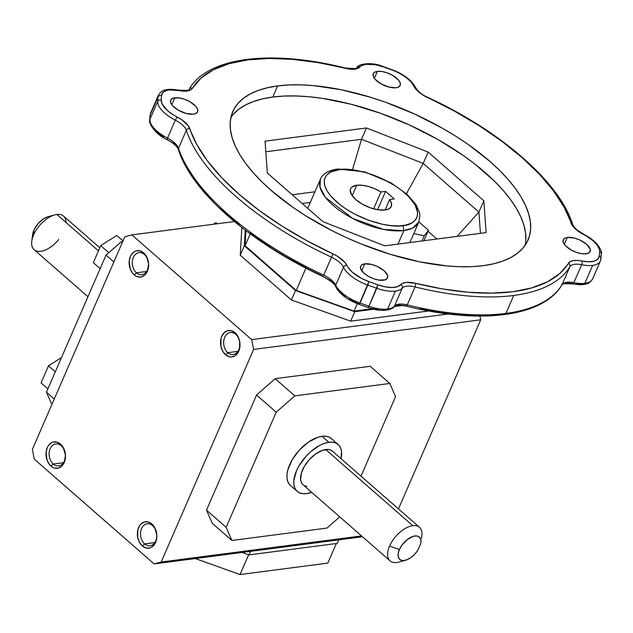 <?xml version="1.0" encoding="UTF-8"?>
<svg xmlns="http://www.w3.org/2000/svg" width="633" height="633" viewBox="0 0 633 633"><rect width="100%" height="100%" fill="white"/><g stroke="black" fill="none" stroke-linecap="round" stroke-linejoin="round"><path stroke-width="0.95" d="M421.483 538.374L421.823 535.827A22.321 11.829 131.2 0 0 412.795 525.667L325.726 449.541A22.321 11.829 131.2 0 0 305.209 464.946A22.321 11.829 131.2 0 0 303.025 484.767L390.094 560.893A22.321 11.829 -48.8 0 1 389.588 546.065A22.321 11.829 -48.8 0 1 412.795 525.667A22.321 11.829 131.2 0 0 389.588 546.065A22.321 11.829 131.2 0 0 396.78 562.5A22.321 11.829 -48.8 0 1 390.094 560.893M144.387 254.498A11.093 8.063 -97.4 0 0 133.326 257.457A11.093 8.063 -97.4 0 0 136.427 272.799L134.125 274.825A13.309 9.677 82.6 0 1 130.398 256.412A13.309 9.677 82.6 0 1 143.667 252.868L144.387 254.498A11.093 8.063 82.6 0 1 148.415 266.382A11.093 8.063 82.6 0 1 141.839 274.643A11.093 8.063 82.6 0 1 136.427 272.799L146.595 271.47L136.427 272.799A11.093 8.063 82.6 0 1 132.4 260.915A11.093 8.063 82.6 0 1 138.975 252.646A11.093 8.063 82.6 0 1 144.387 254.498L143.667 252.868L146.555 256.539L148.613 263.921L147.394 271.272L144.917 274.904L141.531 276.858L137.741 276.827L135.873 276.059L132.558 273.163L130.208 268.843L129.219 261.184L130.398 256.412L131.49 254.419L134.481 251.57L136.261 250.826L140.051 250.858L143.667 252.868A13.309 9.677 82.6 0 1 147.394 271.272A13.309 9.677 82.6 0 1 134.125 274.825L136.427 272.799A11.093 8.063 -97.4 0 0 147.489 269.84A11.093 8.063 -97.4 0 0 144.387 254.498M396.78 562.5A22.321 11.829 131.2 0 0 398.885 562.072L405.603 560.229A14.883 7.889 -48.8 0 1 399.407 549.563L389.588 546.065L399.407 549.563L401.915 545.171L407.367 539.49L413.42 536.262L416.949 535.969L419.544 537.227L420.866 539.878L420.992 541.634L420.755 543.597L417.82 550.338A14.883 7.889 -48.8 0 1 405.603 560.229M61.227 445.751A11.093 8.063 -97.4 0 0 50.165 448.71A11.093 8.063 -97.4 0 0 53.267 464.044L50.964 466.078A13.309 9.677 82.6 0 1 47.238 447.666A13.309 9.677 82.6 0 1 60.515 444.113L61.227 445.751A11.093 8.063 82.6 0 1 65.254 457.635A11.093 8.063 82.6 0 1 58.679 465.896A11.093 8.063 82.6 0 1 53.267 464.044L63.442 462.723L53.267 464.044A11.093 8.063 82.6 0 1 49.239 452.16A11.093 8.063 82.6 0 1 55.815 443.899A11.093 8.063 82.6 0 1 61.227 445.751L60.515 444.113L63.403 447.792L65.452 455.174L64.234 462.525L61.765 466.157L58.371 468.111L54.58 468.08L52.713 467.312L49.398 464.416L47.048 460.096L46.059 452.437L47.238 447.666L48.337 445.664L51.328 442.815L53.109 442.079L56.899 442.111L60.515 444.113A13.309 9.677 82.6 0 1 64.234 462.525A13.309 9.677 82.6 0 1 50.964 466.078L53.267 464.044A11.093 8.063 -97.4 0 0 64.329 461.085A11.093 8.063 -97.4 0 0 61.227 445.751M297.233 491.39A31.128 16.498 -48.8 0 0 306.554 493.637A31.128 16.498 -48.8 0 0 311.673 492.332L306.554 493.637L302.629 493.685L299.29 492.743L296.655 490.844L294.836 488.075L293.894 484.522L293.862 480.336L296.521 470.723L299.108 465.659L306.293 455.989L310.621 451.756L319.918 445.292L324.531 443.314L328.883 442.285L322.031 436.295A31.128 16.498 131.2 0 0 293.427 457.77A31.128 16.498 131.2 0 0 290.381 485.4L297.233 491.39A31.128 16.498 -48.8 0 1 300.279 463.76A31.128 16.498 -48.8 0 1 328.883 442.285L332.8 442.238L336.139 443.179L338.774 445.078L340.601 447.848L341.543 451.4L341.06 458.719A31.128 16.498 -48.8 0 0 338.204 444.524L331.352 438.534A31.128 16.498 131.2 0 0 322.031 436.295L328.883 442.285A31.128 16.498 -48.8 0 1 338.204 444.524M144.641 543.929A11.093 8.063 82.6 0 1 140.605 532.044A11.093 8.063 82.6 0 1 147.18 523.776A11.093 8.063 82.6 0 1 152.593 525.627L151.88 523.997A13.309 9.677 82.6 0 1 155.599 542.402A13.309 9.677 82.6 0 1 142.33 545.955L144.641 543.929A11.093 8.063 -97.4 0 0 155.694 540.97A11.093 8.063 -97.4 0 0 152.593 525.627A11.093 8.063 -97.4 0 0 141.531 528.587A11.093 8.063 -97.4 0 0 144.641 543.929L142.33 545.955A13.309 9.677 82.6 0 1 138.611 527.542A13.309 9.677 82.6 0 1 151.88 523.997L152.593 525.627A11.093 8.063 82.6 0 1 156.62 537.512A11.093 8.063 82.6 0 1 150.053 545.773A11.093 8.063 82.6 0 1 144.641 543.929L154.808 542.6L144.641 543.929M227.793 352.676A11.093 8.063 -97.4 0 0 238.855 349.717A11.093 8.063 -97.4 0 0 235.753 334.374L235.041 332.744A13.309 9.677 82.6 0 1 238.76 351.149A13.309 9.677 82.6 0 1 225.49 354.702L227.793 352.676A11.093 8.063 82.6 0 1 223.766 340.791A11.093 8.063 82.6 0 1 230.341 332.531A11.093 8.063 82.6 0 1 235.753 334.374A11.093 8.063 82.6 0 1 239.78 346.259A11.093 8.063 82.6 0 1 233.205 354.52A11.093 8.063 82.6 0 1 227.793 352.676L237.968 351.347L227.793 352.676L225.49 354.702A13.309 9.677 82.6 0 1 221.764 336.289A13.309 9.677 82.6 0 1 235.041 332.744L235.753 334.374A11.093 8.063 -97.4 0 0 224.691 337.334A11.093 8.063 -97.4 0 0 227.793 352.676M99.808 247.796L63.522 216.075A22.321 11.829 131.2 0 0 56.835 214.46L98.471 250.866L56.835 214.46A22.321 11.829 131.2 0 0 33.62 234.859L33.937 230.048L38.099 223.584L43.93 218.567L48.013 216.731A14.883 7.889 131.2 0 0 33.937 230.048L33.62 234.859A22.321 11.829 -48.8 0 1 54.731 214.896A22.321 11.829 -48.8 0 1 56.835 214.46A22.321 11.829 -48.8 0 1 66.006 222.484M58.727 239.488A22.321 11.829 -48.8 0 1 40.821 251.293A22.321 11.829 -48.8 0 1 31.785 241.133A22.321 11.829 -48.8 0 1 33.62 234.859A22.321 11.829 131.2 0 0 34.135 249.687L87.947 296.735M307.741 208.344L320.425 179.186L319.989 187.075L325.449 197.417L352.803 218.52L383.63 229.455L403.261 230.618A3.576 2.564 -96.5 0 0 402.303 225.665C393.425 227.951 359.963 222.294 336.265 201.595C313.509 180.801 328.139 169.636 339.533 169.604A3.576 2.564 -96.5 0 0 337.832 169.003A3.576 2.564 83.5 0 1 339.533 169.604C348.411 167.318 381.873 172.983 405.571 193.674C428.327 214.476 413.705 225.633 402.303 225.665A3.576 2.564 83.5 0 1 403.261 230.618A53.663 23.437 -156.5 0 1 345.127 214.16A53.663 23.437 -156.5 0 1 320.425 179.186C321.564 175.871 325.948 170.594 337.848 169.003L364.545 171.844L390.838 182.755L407.003 194.252L415.921 204.483L419.481 212.482L419.924 215.283L418.848 221.985A53.663 23.437 -156.5 0 1 403.901 230.539A53.663 23.437 -156.5 0 1 403.261 230.618A53.663 23.437 23.5 0 0 403.901 230.539L398.007 244.093L403.901 230.539L412.637 228.07L418.848 221.985L409.915 242.542M174.787 97.783A14.67 6.409 -156.5 0 1 190.747 102.198A14.67 6.409 -156.5 0 1 197.607 111.819A14.67 6.409 -156.5 0 1 193.516 114.162L186.387 113.505L178.506 110.308L172.524 105.656L170.641 102.506L170.815 99.887L173.015 98.194L179.321 97.909L184.591 99.262L189.797 101.636L195.779 106.289L197.662 109.438L197.488 112.057L195.288 113.75L193.516 114.162A14.67 6.409 -156.5 0 1 177.556 109.746A14.67 6.409 -156.5 0 1 170.696 100.125A14.67 6.409 -156.5 0 1 174.787 97.783L171.78 104.706L174.787 97.783M150.021 115.72A2.722 2.413 3.8 0 1 150.195 114.953A2.722 2.413 -176.2 0 0 150.021 115.681L150.638 113.085A27.907 12.185 23.5 0 0 150.195 114.953L157.997 97.007L157.712 101.407A2.722 2.413 3.8 0 1 161.225 100.061L161.51 95.67A25.185 10.998 -156.5 0 1 178.846 90.559A20.604 9.004 23.5 0 0 192.456 88.232L190.58 89.957L187.534 90.962L178.846 90.559A2.722 1.068 -78.5 0 0 178.395 90.139A2.722 1.068 101.5 0 1 178.846 90.559L169.106 89.949L166.566 90.456L162.926 92.481L161.51 95.67L161.225 100.061L162.167 104.089L167.737 110.807L173.679 115.079L181.655 119.669L188.23 125.722L196.736 144.443L207.41 160.845L221.597 177.556L239.013 194.228L259.308 210.528L282.073 226.123L306.831 240.69L333.085 253.936A207.648 90.693 -156.5 0 1 189.797 128.673A2.722 2.279 161.9 0 0 186.331 130.303A2.722 2.279 -18.1 0 1 189.797 128.673A20.604 9.004 23.5 0 0 177.105 116.986L175.309 120.159A17.89 7.81 -156.5 0 1 186.331 130.303A210.362 91.88 23.5 0 0 331.486 257.204L333.085 253.936L337.8 256.484L344.977 262.458L348.213 267.664L352.32 272.174L361.562 278.417L368.881 281.606L367.82 285.095L376.785 288.284L368.984 306.23A27.907 12.185 23.5 0 0 387.633 309.039L395.435 291.093A27.907 12.185 -156.5 0 1 376.785 288.284A27.907 12.185 23.5 0 0 395.435 291.093A27.907 12.185 23.5 0 0 402.272 288.118A17.89 7.81 -156.5 0 1 415.042 286.931L407.241 304.877A210.362 91.88 23.5 0 0 505.949 313.406L513.751 295.461A210.362 91.88 -156.5 0 1 415.042 286.931L407.241 304.877A17.89 7.81 23.5 0 0 394.462 306.063L402.272 288.118A17.89 7.81 -156.5 0 1 415.042 286.931A2.722 0.886 -76.1 0 0 415.557 283.283A20.604 9.004 23.5 0 0 400.839 284.644A2.722 2.421 41.6 0 1 402.272 288.118A2.722 2.421 -138.4 0 0 400.839 284.644A25.185 10.998 -156.5 0 1 377.838 284.795L368.984 306.23L360.019 303.041L359.188 304.354L368.881 281.606A25.185 10.998 -156.5 0 1 346.947 265.472A2.722 2.2 155.4 0 0 343.521 267.213A27.907 12.185 23.5 0 0 367.82 285.095A27.907 12.185 -156.5 0 1 343.521 267.213A2.722 2.2 -24.6 0 1 346.947 265.472A20.604 9.004 23.5 0 0 333.085 253.936L331.486 257.204A17.89 7.81 -156.5 0 1 343.521 267.213L335.719 285.159A27.907 12.185 23.5 0 0 360.019 303.041L367.82 285.095L376.785 288.284L377.838 284.795L385.236 286.836L391.962 287.509L397.342 286.757L403.102 283.133L406.481 282.381L415.557 283.283A2.722 0.886 103.9 0 1 415.042 286.931A210.362 91.88 23.5 0 0 513.751 295.461L505.949 313.406A210.362 91.88 23.5 0 0 562.057 284.692A2.722 2.445 31.2 0 1 561.906 284.977A2.722 2.445 -148.8 0 0 562.057 284.692L569.858 266.746A17.89 7.81 -156.5 0 1 581.68 264.729L573.87 282.666A17.89 7.81 23.5 0 0 562.057 284.692L569.858 266.746A210.362 91.88 -156.5 0 1 513.751 295.461A210.362 91.88 23.5 0 0 569.858 266.746A2.722 2.445 -148.8 0 0 568.379 263.36A207.648 90.693 -156.5 0 1 415.557 283.283L442.309 288.893L467.811 292.201L491.525 293.142L512.991 291.702L531.752 287.896L547.442 281.82L559.73 273.583L570.254 261.627L573.3 260.63L577.304 260.424L581.988 261.025A2.722 1.068 101.5 0 1 581.68 264.729L573.87 282.666A27.907 12.185 23.5 0 0 584.86 283.323A27.907 12.185 23.5 0 0 592.638 278.876L600.44 260.931A27.907 12.185 -156.5 0 1 592.662 265.385L584.86 283.323L592.662 265.385A27.907 12.185 -156.5 0 1 581.68 264.729A27.907 12.185 23.5 0 0 592.662 265.385A27.907 12.185 23.5 0 0 600.4 261.025M158.479 95.053A27.907 12.185 23.5 0 0 157.997 97.007A2.722 2.413 3.8 0 1 161.51 95.67A2.722 2.413 -176.2 0 0 157.997 97.007A27.907 12.185 -156.5 0 1 158.44 95.148L150.638 113.085M277.626 85.93A160.996 70.318 -156.5 0 1 452.809 134.37A160.996 70.318 -156.5 0 1 528.057 239.994A160.996 70.318 -156.5 0 1 483.201 265.662L471.965 266.628L459.843 266.722L446.953 265.939L419.386 261.785L390.324 254.331L360.881 243.855L346.37 237.604L332.183 230.76L305.343 215.56L292.944 207.347L270.782 190.09L261.239 181.212L252.836 172.279L245.667 163.385L239.796 154.61L235.278 146.041L232.153 137.757L230.459 129.836L230.214 122.359L231.409 115.396L234.044 109.018L238.087 103.282L243.499 98.242L250.233 93.953L258.217 90.448L267.379 87.765L277.626 85.93L288.87 84.964L300.991 84.869L313.881 85.653L341.448 89.807L370.511 97.26L385.252 102.142L414.465 113.987L442.364 128.198L455.491 136.032L467.89 144.245L490.045 161.502L499.595 170.38L507.99 179.305L515.167 188.207L521.038 196.982L525.556 205.551L528.674 213.835L530.367 221.756L530.62 229.233L529.417 236.196L526.791 242.574L522.747 248.31L517.335 253.35L510.602 257.639L502.618 261.144L493.455 263.826L483.201 265.662A160.996 70.318 -156.5 0 1 308.018 217.222A160.996 70.318 -156.5 0 1 232.778 111.598A160.996 70.318 -156.5 0 1 277.626 85.93L272.799 97.031L277.626 85.93M525.097 245.303A160.996 70.318 23.5 0 0 442.245 142.014A160.996 70.318 23.5 0 0 272.799 97.031A160.996 70.318 23.5 0 0 230.91 117.382M377.371 71.371A14.67 6.409 -156.5 0 1 393.338 75.786A14.67 6.409 -156.5 0 1 400.191 85.408A14.67 6.409 -156.5 0 1 396.1 87.75L388.978 87.093L381.098 83.896L375.116 79.244L373.233 76.095L373.399 73.475L374.261 72.494L377.371 71.371L381.905 71.497L387.182 72.85L392.381 75.224L398.363 79.877L400.246 83.026L400.072 85.645L397.872 87.338L396.1 87.75A14.67 6.409 -156.5 0 1 380.14 83.334A14.67 6.409 -156.5 0 1 373.288 73.713A14.67 6.409 -156.5 0 1 377.371 71.371L374.364 78.294L377.371 71.371M364.727 263.842A14.67 6.409 -156.5 0 1 380.686 268.257A14.67 6.409 -156.5 0 1 387.546 277.879A14.67 6.409 -156.5 0 1 383.456 280.221A14.67 6.409 -156.5 0 1 367.496 275.806A14.67 6.409 -156.5 0 1 360.644 266.184A14.67 6.409 -156.5 0 1 364.727 263.842L361.72 270.766L364.727 263.842L371.856 264.499L377.197 266.398L384.081 270.726L387.602 275.497L387.428 278.116L385.228 279.81L378.922 280.095L373.652 278.742L368.446 276.368L364.102 273.329L360.588 268.566L360.755 265.947L361.617 264.966L364.727 263.842M567.318 237.43A14.67 6.409 -156.5 0 1 583.278 241.846A14.67 6.409 -156.5 0 1 590.13 251.467A14.67 6.409 -156.5 0 1 586.047 253.809A14.67 6.409 -156.5 0 1 570.088 249.394A14.67 6.409 -156.5 0 1 563.228 239.772A14.67 6.409 -156.5 0 1 567.318 237.43L564.304 244.354L567.318 237.43L574.44 238.087L579.781 239.986L586.672 244.314L590.185 249.086L590.019 251.705L589.157 252.686L586.047 253.809L581.513 253.683L576.236 252.33L571.037 249.956L565.055 245.295L563.172 242.154L563.346 239.535L565.546 237.842L567.318 237.43M356.759 185.255A22.179 9.685 -156.5 0 1 380.955 191.965L373.62 208.843L380.955 191.965L385.584 191.364L380.955 191.965L374.855 188.784L368.366 186.466L362.131 185.255L356.759 185.255L352.209 195.724L356.759 185.255A22.179 9.685 -156.5 0 0 350.579 188.792A22.179 9.685 -156.5 0 0 360.945 203.343A22.179 9.685 -156.5 0 0 385.078 210.014L378.225 209.832L370.25 207.782L362.385 204.19L355.817 199.609L351.544 194.719L350.223 190.272L350.753 188.436L352.059 186.949L356.759 185.255M457.073 236.394L478.904 212.087L423.216 163.401L406.426 193.738L423.216 163.401L361.514 139.3L352.597 169.367L361.514 139.3L423.216 163.401L428.145 152.07L366.444 127.961L361.514 139.3L366.444 127.961L265.053 141.183L267.355 173.031L323.036 221.716L267.355 173.031L265.053 141.183L366.444 127.961L428.145 152.07L483.826 200.756L486.128 232.604L384.737 245.826L486.128 232.604L483.826 200.756L428.145 152.07L423.216 163.401L478.904 212.087L457.073 236.394M428.027 231.251L436.912 239.021L428.027 231.251M480.439 233.348L478.904 212.087L483.826 200.756L478.904 212.087L480.439 233.348M389.635 199.553A22.179 9.685 -156.5 0 1 391.257 206.477A22.179 9.685 -156.5 0 1 385.078 210.014L389.066 208.795L391.257 206.485L391.455 203.296L389.635 199.553L394.264 198.952L389.635 199.553L385.086 210.014L389.635 199.553M178.474 148.154L173.909 143.564L167.088 139.592L167.508 138.105A27.907 12.185 -156.5 0 1 149.91 119.352L150.195 114.953A27.907 12.185 -156.5 0 1 150.678 112.998M592.599 278.971A27.907 12.185 -156.5 0 1 584.86 283.323A27.907 12.185 -156.5 0 1 573.87 282.666A2.722 1.068 101.5 0 1 572.683 283.885A2.722 1.068 -78.5 0 0 573.87 282.666A17.89 7.81 23.5 0 0 562.057 284.692A210.362 91.88 -156.5 0 1 505.949 313.406A210.362 91.88 -156.5 0 1 407.241 304.877A17.89 7.81 23.5 0 0 394.462 306.063A2.722 2.421 41.6 0 1 394.074 306.665A2.722 2.421 -138.4 0 0 394.462 306.063L402.272 288.118A27.907 12.185 -156.5 0 1 395.435 291.093L387.633 309.039A27.907 12.185 23.5 0 0 394.462 306.063A27.907 12.185 -156.5 0 1 387.633 309.039A27.907 12.185 -156.5 0 1 368.984 306.23L360.019 303.041A27.907 12.185 -156.5 0 1 335.719 285.159A17.89 7.81 23.5 0 0 323.685 275.149A210.362 91.88 -156.5 0 1 178.522 148.241A2.722 2.279 161.9 0 0 178.443 149.72A2.722 2.279 -18.1 0 1 178.522 148.241A17.89 7.81 23.5 0 0 167.508 138.105L175.309 120.159A17.89 7.81 -156.5 0 1 186.331 130.303L178.522 148.241A17.89 7.81 23.5 0 0 167.508 138.105L175.309 120.159A27.907 12.185 -156.5 0 1 157.712 101.407L157.997 97.007L150.195 114.953L149.91 119.352A2.722 2.413 -176.2 0 0 149.728 120.112M423.912 240.714L428.462 230.246L424.213 235.84L421.989 240.967L424.213 235.84L428.462 230.246L423.912 240.714M406.133 306.111A2.722 0.886 -76.1 0 0 407.241 304.877A2.722 0.886 103.9 0 1 406.133 306.111A2.722 0.886 103.9 0 1 405.8 305.707L396.725 304.813M418.896 221.882L428.462 230.246L418.896 221.882M377.6 209.729L385.584 191.364L394.264 198.952L385.584 191.364L377.6 209.729M310.32 202.418L302.178 203.478L310.32 202.418M265.813 151.77L361.514 139.3L265.813 151.77M592.638 278.876C590.565 281.994 588.587 283.631 586.712 283.79C586.277 283.94 582.645 285.61 572.667 283.877C564.011 283.537 560.427 283.893 561.922 284.953C543.161 317.038 479.917 324.642 406.125 306.111C393.125 303.975 395.008 306.776 394.098 306.641C394.399 308.049 384.674 313.651 368.153 307.543L368.984 306.23L368.153 307.551L359.188 304.354C347.541 299.995 339.715 294.139 335.696 286.789A2.722 2.2 -24.6 0 1 335.719 285.159A17.89 7.81 23.5 0 0 323.685 275.149L331.486 257.204A17.89 7.81 -156.5 0 1 343.521 267.213L335.719 285.159A2.722 2.2 155.4 0 0 335.696 286.796A2.722 2.2 -24.6 0 0 337.191 287.904L340.261 292.351L345.301 296.814M335.229 284.89L330.173 280.332L323.154 276.589C331.019 280.989 335.205 284.383 335.696 286.789M601.065 258.304A2.722 2.413 -176.2 0 0 599.324 255.922A25.185 10.998 -156.5 0 1 581.988 261.025L588.777 261.793L594.268 261.136L597.9 259.111L599.324 255.922A2.722 2.413 3.8 0 1 600.883 259.071M192.456 88.232A2.722 2.445 -148.8 0 0 189.172 89.047A2.722 2.445 31.2 0 1 192.456 88.232A207.648 90.693 -156.5 0 1 345.278 68.309A2.722 0.886 -76.1 0 0 344.945 67.913A2.722 0.886 103.9 0 1 345.278 68.309A20.604 9.004 23.5 0 0 359.987 66.948A2.722 2.421 -138.4 0 0 357.004 67.351A2.722 2.421 41.6 0 1 359.987 66.948A25.185 10.998 -156.5 0 1 382.989 66.797L375.598 64.756L365.977 64.281L361.475 65.729L357.724 68.459L354.353 69.211L350.104 69.163L318.518 62.699L293.024 59.391L269.302 58.45L247.843 59.89L229.075 63.696L213.392 69.772L201.104 78.009L192.456 88.232M572.636 224.296A2.722 2.279 161.9 0 0 571.029 222.919A20.604 9.004 23.5 0 0 583.721 234.598A25.185 10.998 -156.5 0 1 599.609 251.53L599.435 249.592L597.33 245.295L593.097 240.785L583.99 234.424L579.179 231.923L572.604 225.87L564.098 207.149L553.424 190.747L539.237 174.035L521.814 157.364L501.518 141.064L478.762 125.469L454.003 110.902L423.034 95.108L415.849 89.134L413.887 86.12A2.722 2.2 -24.6 0 1 415.383 87.227A2.722 2.2 155.4 0 0 413.887 86.12A20.604 9.004 23.5 0 0 427.75 97.648L427.75 97.648A207.648 90.693 -156.5 0 1 571.029 222.919A2.722 2.279 -18.1 0 1 572.636 224.296A2.722 2.279 -18.1 0 1 572.556 225.775L572.548 225.791M391.882 69.662L382.989 66.797L391.954 69.978A25.185 10.998 -156.5 0 1 413.887 86.12L410.817 81.673L405.777 77.21L399.273 73.175L391.89 69.662C403.538 74.029 411.363 79.885 415.383 87.227C418.358 91.801 422.535 95.195 427.924 97.427C500.624 130.928 559.54 182.185 572.643 224.311C571.852 223.536 575.104 228.782 577.288 230.096L583.982 234.424C600.242 242.605 602.466 253.453 601.35 253.952A2.722 2.413 -176.2 0 0 599.609 251.53A2.722 2.413 3.8 0 1 601.168 254.672M599.609 251.53L599.324 255.922L599.609 251.53M356.616 67.96A2.722 2.421 41.6 0 1 357.004 67.351M323.154 276.589C250.454 243.088 191.538 191.839 178.435 149.704C177.525 146.721 173.743 143.351 167.096 139.6C154.848 134.386 148.098 122.256 149.728 120.072A2.722 2.413 3.8 0 1 149.91 119.352L157.712 101.407L149.91 119.352A27.907 12.185 23.5 0 0 167.508 138.105L167.088 139.592M368.881 281.606L377.838 284.795L368.881 281.606M354.069 311.112L357.305 303.65L354.069 311.112L372.022 308.769L354.069 311.112L296.244 290.428L354.069 311.112M305.937 268.139L296.244 290.428L305.937 268.139M395.862 305.66L399.36 305.209L395.862 305.66M525.794 240.326L525.54 232.849L523.847 224.937L520.73 216.652L516.212 208.075L510.34 199.3L503.164 190.406L494.769 181.473L474.615 163.86L463.063 155.346L437.538 139.3L409.638 125.081L380.433 113.244L351.03 104.231L322.585 98.4L309.054 96.754L296.165 95.971L284.043 96.058L272.799 97.031L262.553 98.867L253.39 101.541L245.406 105.046L238.673 109.343L233.261 114.375M384.737 245.826L323.036 221.716L384.737 245.826M413.832 233.53L424.213 235.84L413.832 233.53M175.309 120.159L177.105 116.986A25.185 10.998 -156.5 0 1 161.225 100.061A2.722 2.413 -176.2 0 0 157.712 101.407A27.907 12.185 23.5 0 0 175.309 120.159M572.683 283.885A2.722 1.068 101.5 0 1 572.232 283.457L565.443 282.856M581.68 264.729A2.722 1.068 -78.5 0 0 581.988 261.025A20.604 9.004 23.5 0 0 568.379 263.36A2.722 2.445 31.2 0 1 569.858 266.746A17.89 7.81 -156.5 0 1 581.68 264.729M331.486 257.204A210.362 91.88 -156.5 0 1 186.331 130.303L178.522 148.241A210.362 91.88 23.5 0 0 323.685 275.149L331.486 257.204M245.082 245.691L250.225 233.87L245.082 245.691L296.244 290.428L245.082 245.691L245.944 230.673L245.082 245.691M584.512 283.568L575.753 284.019M512.983 312.52L492.814 315.147M481.776 315.574L458.055 314.633L445.497 313.272L419.307 308.793M387.586 309.189L382.205 309.941M378.969 309.782L371.824 308.406M359.125 304.038L348.411 298.911M323.328 276.368L310.043 269.927L284.478 255.985L272.317 248.555L249.56 232.96M239.076 224.881L220.173 208.352M211.841 199.988L197.654 183.277L186.98 166.875M163.923 137.511L155.623 130.984M292.201 194.758L314.941 191.791L292.201 194.758M339.533 169.604L330.83 171.962L326.905 174.787L324.674 178.482L324.223 180.619L324.666 185.358L326.889 190.573L330.806 196.056L339.51 204.324L346.868 209.563L355.153 214.342L368.604 220.26L382.261 224.224L390.893 225.609L398.758 225.918L405.547 225.142L411.015 223.307L413.175 222.017L416.269 218.741L417.163 216.787L417.622 212.356L414.947 204.704L408.483 196.444L402.335 190.944L394.976 185.706L382.3 178.767L373.233 175.017L364.078 172.129L350.943 169.66L339.533 169.604M61.504 357.558L48.472 365.85L41.066 382.886L47.894 388.86L41.066 382.886L48.472 365.85L55.3 371.816L48.472 365.85L61.504 357.558M123.071 240.793L116.63 235.531L100.742 245.636L93.336 262.679L100.164 268.645L93.336 262.679L100.742 245.636L108.813 252.694L100.742 245.636L116.63 235.531L123.071 240.793M240.247 255.234L244.354 245.786L245.248 230.151L244.354 245.786L240.247 255.234L291.409 299.963L295.516 290.523L244.354 245.786L295.516 290.523L291.409 299.963L350.642 321.153L354.749 311.713L295.516 290.523L354.749 311.713L350.642 321.153L428.691 310.977L350.642 321.153L291.409 299.963L240.247 255.234L241.838 227.516L240.247 255.234M249.006 554.912L337.199 543.407L338.742 539.854L337.199 543.407L249.006 554.912L250.549 551.351L249.006 554.912L242.13 552.451L249.006 554.912M217.277 223.758L215.853 222.594L213.186 224.296L215.853 222.594L217.277 223.758M398.474 508.908L480.692 319.807L479.941 316.065L480.692 319.807L253.635 349.408L480.692 319.807L398.474 508.908M122.248 242.692L121.219 241.798L106.035 255.139L113.853 261.983L106.035 255.139L46.446 392.191L51.154 402.944L52.175 403.838L51.154 402.944L46.446 392.191L54.264 399.027L46.446 392.191L106.035 255.139L121.219 241.798L122.248 242.692M336.329 543.525L327.815 563.109L336.329 543.525M154.128 563.924L362.487 536.76L154.128 563.924L161.186 562.033L154.128 563.924L34.34 459.202L154.128 563.924M361.522 535.914L161.186 562.033L253.635 349.408L251.657 339.612L253.635 349.408L161.186 562.033L361.522 535.914M276.202 412.202L294.796 395.854L275.157 378.676L256.555 395.024L276.202 412.202L256.555 395.024L275.157 378.676L370.17 366.293L389.809 383.463L395.578 396.638L361 476.151L395.578 396.638L389.809 383.463L370.17 366.293L275.157 378.676L294.796 395.854L389.809 383.463L294.796 395.854L276.202 412.202L226.155 527.305L206.508 510.127L212.277 523.301L231.915 540.471L226.155 527.305L276.202 412.202M32.71 234.265L33.937 230.048A14.883 7.889 131.2 0 0 32.718 234.226L31.785 241.133M402.762 305.454L394.153 306.578L402.762 305.454M373.794 309.228L354.749 311.713L373.794 309.228M417.82 550.338L414.52 554.468L410.588 557.808L406.528 559.936L402.849 560.577L400.016 559.659L398.386 557.293L398.181 553.78L399.407 549.563A14.883 7.889 -48.8 0 1 413.009 536.388A14.883 7.889 -48.8 0 1 420.898 542.734A14.883 7.889 -48.8 0 1 420.755 543.597L417.82 550.338M332.823 451.543L330.932 450.19L328.535 449.509L322.608 450.285L315.93 453.75L309.529 459.376L304.37 466.315L301.245 473.5L300.628 479.838L301.308 482.386L302.614 484.372M304.505 485.733L306.894 486.413M448.227 313.984L251.657 339.612L131.878 234.89L124.812 236.782L32.362 449.406L34.34 459.202L32.362 449.406L124.812 236.782L131.878 234.89L251.657 339.612L448.227 313.984M326.929 528.088L231.915 540.471L212.277 523.301L206.508 510.127L256.555 395.024L206.508 510.127L226.155 527.305L231.915 540.471L326.929 528.088L339.715 516.845L326.929 528.088M248.627 554.769L240.026 574.55L327.815 563.109L240.026 574.55L195.304 558.551L240.026 574.55L248.627 554.769M142.33 545.955L139.442 542.275L137.717 537.48L137.836 529.829L139.703 525.548L141.08 523.91L144.474 521.956L148.264 521.988L151.88 523.997L154.768 527.669L156.826 535.051L156.367 540.115L154.507 544.404L151.516 547.252L149.736 547.988L145.946 547.956L142.33 545.955M235.041 332.744L237.929 336.424L239.646 341.211L239.527 348.862L237.668 353.151L234.677 355.999L231.013 356.98L229.106 356.711L225.49 354.702L222.602 351.022L220.877 346.235L220.996 338.576L221.764 336.289L224.24 332.657L227.627 330.703L231.425 330.735L235.041 332.744M234.392 221.526L131.878 234.89L234.392 221.526M122.715 241.6L121.219 241.798L122.715 241.6M331.921 439.088L329.287 437.189L325.948 436.248L322.031 436.295L317.679 437.324L308.374 442.158L299.441 450L292.256 459.669L287.896 469.686L287.01 474.346L287.042 478.532L287.983 482.077L289.803 484.854M419.481 527.281L332.412 451.155A22.321 11.829 131.2 0 0 325.726 449.541L412.795 525.667A22.321 11.829 -48.8 0 1 419.481 527.281A22.321 11.829 -48.8 0 1 421.705 536.586M54.731 214.896L48.013 216.731M601.35 253.952L600.44 260.931M158.44 95.148C160.513 92.03 162.491 90.392 164.366 90.234C164.802 90.084 168.433 88.414 178.411 90.139C186.79 90.606 190.375 90.25 189.156 89.071C207.917 56.986 271.161 49.382 344.953 67.913C354.29 68.862 358.302 68.68 356.98 67.383C357.566 64.526 370.891 61.211 382.925 66.473L391.89 69.662M149.728 120.072L150.021 115.681"/></g></svg>
